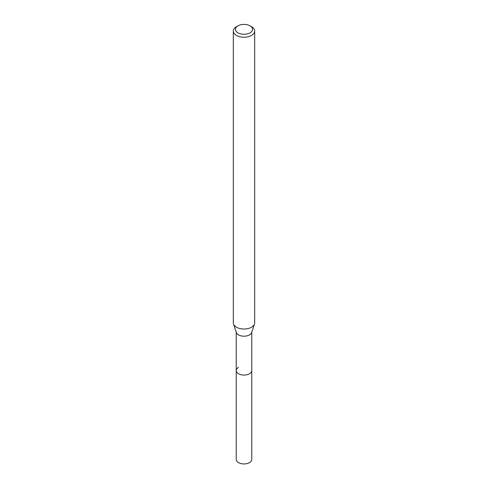 <?xml version="1.0" encoding="UTF-8"?>
<svg xmlns="http://www.w3.org/2000/svg" width="488" height="488" viewBox="0 0 488 488"><rect width="100%" height="100%" fill="white"/><g stroke="black" fill="none" stroke-linecap="round" stroke-linejoin="round"><path stroke-width="0.73" d="M236.229 332.139L236.229 459.452A7.771 4.49 0 0 0 241.023 463.6A7.771 4.49 0 0 0 249.496 462.63A7.771 4.49 0 0 0 251.771 459.452L251.771 370.575A7.771 4.49 180 0 1 249.496 373.747A7.771 4.49 180 0 1 241.023 374.723A7.771 4.49 180 0 1 236.229 370.575A7.771 4.49 180 0 1 238.504 367.403M254.486 324.026L251.631 332.56A7.771 4.49 180 0 1 249.496 334.884A7.771 4.49 180 0 1 241.725 336A7.771 4.49 180 0 1 236.369 332.56L233.514 324.026A10.681 6.167 0 0 0 240.871 328.753A10.681 6.167 0 0 0 251.552 327.222A10.681 6.167 0 0 0 254.486 324.026A10.681 6.167 0 0 0 254.681 322.861L254.681 31.073A10.681 6.167 180 0 1 251.552 35.435A10.681 6.167 180 0 1 239.913 36.771A10.681 6.167 180 0 1 233.319 31.073A10.681 6.167 180 0 1 236.448 26.718L237.961 25.846A8.54 4.935 180 0 1 250.039 25.846A8.54 4.935 180 0 1 250.039 32.818A8.54 4.935 180 0 1 237.961 32.818A8.54 4.935 180 0 1 237.961 25.846L236.448 26.718M236.229 370.575A7.771 4.49 0 0 0 241.023 374.723A7.771 4.49 0 0 0 249.496 373.747A7.771 4.49 0 0 0 251.771 370.575L251.771 332.139M233.319 31.073L233.319 322.861A10.681 6.167 0 0 0 233.514 324.026M250.039 25.846L251.552 26.718A10.681 6.167 180 0 1 254.681 31.073"/></g></svg>

